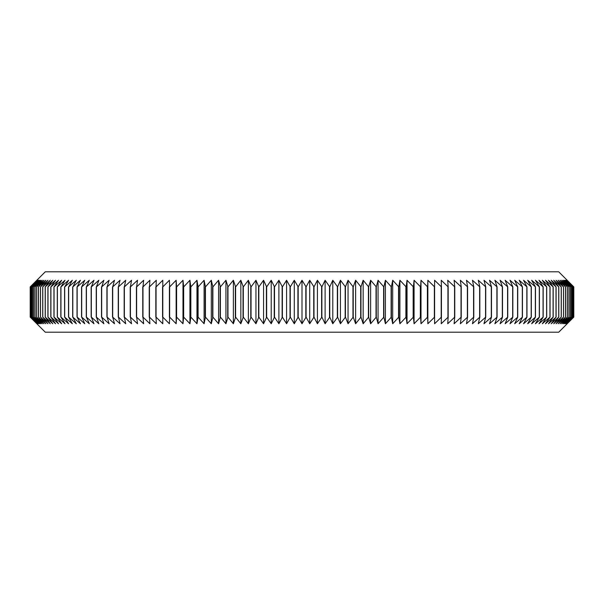 <?xml version="1.0" encoding="UTF-8"?>
<svg xmlns="http://www.w3.org/2000/svg" width="604" height="604" viewBox="0 0 604 604"><rect width="100%" height="100%" fill="white"/><g stroke="black" fill="none" stroke-linecap="round" stroke-linejoin="round"><path stroke-width="0.91" d="M573.792 286.9L567.073 280.256L573.574 286.9L566.733 280.256L573.12 286.9L566.174 280.256L572.433 286.9L565.389 280.256L571.52 286.9L564.385 280.256L570.38 286.9L563.154 280.256L569.006 286.9L561.705 280.256L567.413 286.9L560.036 280.256L565.593 286.9L558.149 280.256L563.547 286.9L556.042 280.256L561.282 286.9L553.725 280.256L558.806 286.9L551.188 280.256L556.103 286.9L548.447 280.256L553.189 286.9L545.495 280.256L550.055 286.9L542.339 280.256L546.718 286.9L538.972 280.256L543.177 286.9L535.416 280.256L539.425 286.9L531.656 280.256L535.476 286.9L527.7 280.256L531.331 286.9L523.555 280.256L526.982 286.9L519.221 280.256L522.452 286.9L514.706 280.256L517.734 286.9L510.01 280.256L512.834 286.9L505.14 280.256L507.753 286.9L500.097 280.256L502.498 286.9L494.887 280.256L497.077 286.9L489.512 280.256L491.49 286.9L483.978 280.256L485.744 286.9L478.293 280.256L479.84 286.9L472.456 280.256L473.785 286.9L466.477 280.256L467.587 286.9L460.354 280.256L461.245 286.9L454.102 280.256L454.767 286.9L447.723 280.256L448.168 286.9L441.214 280.256L441.433 286.9L434.593 280.256L434.593 286.9L427.859 280.256L427.632 286.9L421.011 280.256L420.573 286.9L414.072 280.256L413.408 286.9L407.036 280.256L406.145 286.9L399.908 280.256L398.799 286.9L392.698 280.256L391.369 286.9L385.412 280.256L383.865 286.9L378.059 280.256L376.292 286.9L370.637 280.256L368.659 286.9L363.155 280.256L360.966 286.9L355.628 280.256L353.219 286.9L348.047 280.256L345.435 286.9L340.437 280.256L337.613 286.9L332.789 280.256L329.761 286.9L325.111 280.256L321.879 286.9L317.417 280.256L313.989 286.9L309.716 280.256L306.085 286.9L302 280.256L298.18 286.9L294.284 280.256L290.275 286.9L286.583 280.256L282.385 286.9L278.889 280.256L274.503 286.9L271.211 280.256L266.651 286.9L263.563 280.256L258.829 286.9L255.953 280.256L251.037 286.9L248.372 280.256L243.299 286.9L240.845 280.256L235.598 286.9L233.363 280.256L227.965 286.9L225.941 280.256L220.384 286.9L218.588 280.256L212.88 286.9L211.302 280.256L205.451 286.9L204.092 280.256L198.097 286.9L196.964 280.256L190.834 286.9L189.928 280.256L183.669 286.9L182.989 280.256L176.602 286.9L176.142 280.256L169.641 286.9L169.407 280.256L162.793 286.9L162.786 280.256L156.058 286.9L156.277 280.256L149.452 286.9L149.898 280.256L142.974 286.9L143.646 280.256L136.625 286.9L137.523 280.256L130.426 286.9L131.544 280.256L124.364 286.9L125.707 280.256L118.452 286.9L120.022 280.256L112.699 286.9L114.488 280.256L107.104 286.9L109.113 280.256L101.676 286.9L103.903 280.256L96.421 286.9L98.86 280.256L91.332 286.9L93.99 280.256L86.425 286.9L89.294 280.256L81.699 286.9L84.779 280.256L77.161 286.9L80.445 280.256L72.812 286.9L76.3 280.256L68.66 286.9L72.344 280.256L64.704 286.9L68.584 280.256L60.951 286.9L65.028 280.256L57.395 286.9L61.661 280.256L54.05 286.9L58.505 280.256L50.917 286.9L55.553 280.256L47.897 286.9L52.812 280.256L45.194 286.9L50.275 280.256L42.718 286.9L47.958 280.256L40.453 286.9L45.851 280.256L38.407 286.9L43.964 280.256L36.587 286.9L42.295 280.256L34.994 286.9L40.846 280.256L33.62 286.9L39.615 280.256L32.48 286.9L38.611 280.256L31.567 286.9L37.825 280.256L30.88 286.9L37.267 280.256L30.434 286.9L36.927 280.256L30.208 286.9L45.277 271.8L558.723 271.8L573.8 286.9L573.792 317.1L567.073 323.744L573.574 317.1L566.733 323.744L573.12 317.1L566.174 323.744L572.433 317.1L565.389 323.744L571.52 317.1L564.385 323.744L570.38 317.1L563.154 323.744L569.006 317.1L561.705 323.744L567.413 317.1L560.036 323.744L565.593 317.1L558.149 323.744L563.547 317.1L556.042 323.744L561.282 317.1L553.725 323.744L558.806 317.1L551.188 323.744L556.103 317.1L548.447 323.744L553.189 317.1L545.495 323.744L550.055 317.1L542.339 323.744L546.718 317.1L538.972 323.744L543.177 317.1L535.416 323.744L539.425 317.1L531.656 323.744L535.476 317.1L527.7 323.744L531.331 317.1L523.555 323.744L526.982 317.1L519.221 323.744L522.452 317.1L514.706 323.744L517.734 317.1L510.01 323.744L512.834 317.1L505.14 323.744L507.753 317.1L500.097 323.744L502.498 317.1L494.887 323.744L497.077 317.1L489.512 323.744L491.49 317.1L483.978 323.744L485.744 317.1L478.293 323.744L479.84 317.1L472.456 323.744L473.785 317.1L466.477 323.744L467.587 317.1L460.354 323.744L461.245 317.1L454.102 323.744L454.767 317.1L447.723 323.744L448.168 317.1L441.214 323.744L441.433 317.1L434.593 323.744L434.593 317.1L427.859 323.744L427.632 317.1L421.011 323.744L420.573 317.1L414.072 323.744L413.408 317.1L407.036 323.744L406.145 317.1L399.908 323.744L398.799 317.1L392.698 323.744L391.369 317.1L385.412 323.744L383.865 317.1L378.059 323.744L376.292 317.1L370.637 323.744L368.659 317.1L363.155 323.744L360.966 317.1L355.628 323.744L353.219 317.1L348.047 323.744L345.435 317.1L340.437 323.744L337.613 317.1L332.789 323.744L329.761 317.1L325.111 323.744L321.879 317.1L317.417 323.744L313.989 317.1L309.716 323.744L306.085 317.1L302 323.744L298.18 317.1L294.284 323.744L290.275 317.1L286.583 323.744L282.385 317.1L278.889 323.744L274.503 317.1L271.211 323.744L266.651 317.1L263.563 323.744L258.829 317.1L255.953 323.744L251.037 317.1L248.372 323.744L243.299 317.1L240.845 323.744L235.598 317.1L233.363 323.744L227.965 317.1L225.941 323.744L220.384 317.1L218.588 323.744L212.88 317.1L211.302 323.744L205.451 317.1L204.092 323.744L198.097 317.1L196.964 323.744L190.834 317.1L189.928 323.744L183.669 317.1L182.989 323.744L176.602 317.1L176.142 323.744L169.641 317.1L169.407 323.744L162.793 317.1L162.786 323.744L156.058 317.1L156.277 323.744L149.452 317.1L149.898 323.744L142.974 317.1L143.646 323.744L136.625 317.1L137.523 323.744L130.426 317.1L131.544 323.744L124.364 317.1L125.707 323.744L118.452 317.1L120.022 323.744L112.699 317.1L114.488 323.744L107.104 317.1L109.113 323.744L101.676 317.1L103.903 323.744L96.421 317.1L98.86 323.744L91.332 317.1L93.99 323.744L86.425 317.1L89.294 323.744L81.699 317.1L84.779 323.744L77.161 317.1L80.445 323.744L72.812 317.1L76.3 323.744L68.66 317.1L72.344 323.744L64.704 317.1L68.584 323.744L60.951 317.1L65.028 323.744L57.395 317.1L61.661 323.744L54.05 317.1L58.505 323.744L50.917 317.1L55.553 323.744L47.897 317.1L52.812 323.744L45.194 317.1L50.275 323.744L42.718 317.1L47.958 323.744L40.453 317.1L45.851 323.744L38.407 317.1L43.964 323.744L36.587 317.1L42.295 323.744L34.994 317.1L40.846 323.744L33.62 317.1L39.615 323.744L32.48 317.1L38.611 323.744L31.567 317.1L37.825 323.744L30.88 317.1L37.267 323.744L30.434 317.1L36.927 323.744L30.208 317.1L45.277 332.2L558.723 332.2L573.8 317.1L573.8 286.9L573.8 317.1M302 280.256L302 323.744M305.82 286.9L305.82 317.1M306.085 286.9L306.085 317.1M309.716 280.256L309.716 323.744M313.725 286.9L313.725 317.1M313.989 286.9L313.989 317.1M317.417 280.256L317.417 323.744M321.615 286.9L321.615 317.1M321.879 286.9L321.879 317.1M325.111 280.256L325.111 323.744M329.497 286.9L329.497 317.1M329.761 286.9L329.761 317.1M332.789 280.256L332.789 323.744M337.349 286.9L337.349 317.1M337.613 286.9L337.613 317.1M340.437 280.256L340.437 323.744M345.171 286.9L345.171 317.1M345.435 286.9L345.435 317.1M348.047 280.256L348.047 323.744M352.962 286.9L352.962 317.1M353.219 286.9L353.219 317.1M355.628 280.256L355.628 323.744M360.701 286.9L360.701 317.1M360.966 286.9L360.966 317.1M363.155 280.256L363.155 323.744M368.402 286.9L368.402 317.1M368.659 286.9L368.659 317.1M370.637 280.256L370.637 323.744M376.035 286.9L376.035 317.1M376.292 286.9L376.292 317.1M378.059 280.256L378.059 323.744M383.615 286.9L383.615 317.1M383.865 286.9L383.865 317.1M385.412 280.256L385.412 323.744M391.12 286.9L391.12 317.1M391.369 286.9L391.369 317.1M392.698 280.256L392.698 323.744M398.549 286.9L398.549 317.1M398.799 286.9L398.799 317.1M399.908 280.256L399.908 323.744M405.903 286.9L405.903 317.1M406.145 286.9L406.145 317.1M407.036 280.256L407.036 323.744M413.166 286.9L413.166 317.1M413.408 286.9L413.408 317.1M414.072 280.256L414.072 323.744M420.331 286.9L420.331 317.1M420.573 286.9L420.573 317.1M421.011 280.256L421.011 323.744M427.398 286.9L427.398 317.1M427.632 286.9L427.632 317.1M427.859 280.256L427.859 323.744M434.359 286.9L434.359 317.1M434.593 286.9L434.593 317.1M441.207 286.9L441.207 317.1M441.433 286.9L441.433 317.1M447.941 286.9L447.941 317.1M448.168 286.9L448.168 317.1M454.548 286.9L454.548 317.1M454.767 286.9L454.767 317.1M461.026 286.9L461.026 317.1M461.245 286.9L461.245 317.1M467.375 286.9L467.375 317.1M467.587 286.9L467.587 317.1M473.574 286.9L473.574 317.1M473.785 286.9L473.785 317.1M479.636 286.9L479.636 317.1M479.84 286.9L479.84 317.1M485.548 286.9L485.548 317.1M485.744 286.9L485.744 317.1M491.301 286.9L491.301 317.1M491.49 286.9L491.49 317.1M496.896 286.9L496.896 317.1M497.077 286.9L497.077 317.1M502.324 286.9L502.324 317.1M502.498 286.9L502.498 317.1M507.579 286.9L507.579 317.1M507.753 286.9L507.753 317.1M512.668 286.9L512.668 317.1M512.834 286.9L512.834 317.1M517.575 286.9L517.575 317.1M517.734 286.9L517.734 317.1M522.301 286.9L522.301 317.1M522.452 286.9L522.452 317.1M526.839 286.9L526.839 317.1M526.982 286.9L526.982 317.1M531.188 286.9L531.188 317.1M531.331 286.9L531.331 317.1M535.34 286.9L535.34 317.1M535.476 286.9L535.476 317.1M539.296 286.9L539.296 317.1M539.425 286.9L539.425 317.1M543.049 286.9L543.049 317.1M543.177 286.9L543.177 317.1M546.605 286.9L546.605 317.1M546.718 286.9L546.718 317.1M549.95 286.9L549.95 317.1M550.055 286.9L550.055 317.1M553.083 286.9L553.083 317.1M553.189 286.9L553.189 317.1M556.005 286.9L556.005 317.1M556.103 286.9L556.103 317.1M558.715 286.9L558.715 317.1M558.806 286.9L558.806 317.1M561.207 286.9L561.207 317.1M561.282 286.9L561.282 317.1M563.479 286.9L563.479 317.1M563.547 286.9L563.547 317.1M565.525 286.9L565.525 317.1M565.593 286.9L565.593 317.1M567.352 286.9L567.352 317.1M567.413 286.9L567.413 317.1M568.96 286.9L568.96 317.1M569.006 286.9L569.006 317.1M570.335 286.9L570.335 317.1M570.38 286.9L570.38 317.1M571.482 286.9L571.482 317.1M571.52 286.9L571.52 317.1M572.403 286.9L572.403 317.1M572.433 286.9L572.433 317.1M573.098 286.9L573.098 317.1M573.12 286.9L573.12 317.1M573.566 286.9L573.566 317.1L573.574 286.9M30.2 286.9L30.2 317.1L30.208 286.9M30.426 286.9L30.426 317.1L30.434 286.9M30.88 286.9L30.88 317.1M30.902 286.9L30.902 317.1M31.567 286.9L31.567 317.1M31.597 286.9L31.597 317.1M32.48 286.9L32.48 317.1M32.518 286.9L32.518 317.1M33.62 286.9L33.62 317.1M33.665 286.9L33.665 317.1M34.994 286.9L34.994 317.1M35.04 286.9L35.04 317.1M36.587 286.9L36.587 317.1M36.648 286.9L36.648 317.1M38.407 286.9L38.407 317.1M38.475 286.9L38.475 317.1M40.453 286.9L40.453 317.1M40.521 286.9L40.521 317.1M42.718 286.9L42.718 317.1M42.793 286.9L42.793 317.1M45.194 286.9L45.194 317.1M45.285 286.9L45.285 317.1M47.897 286.9L47.897 317.1M47.995 286.9L47.995 317.1M50.811 286.9L50.811 317.1M50.917 286.9L50.917 317.1M53.945 286.9L53.945 317.1M54.05 286.9L54.05 317.1M57.282 286.9L57.282 317.1M57.395 286.9L57.395 317.1M60.823 286.9L60.823 317.1M60.951 286.9L60.951 317.1M64.575 286.9L64.575 317.1M64.704 286.9L64.704 317.1M68.524 286.9L68.524 317.1M68.66 286.9L68.66 317.1M72.669 286.9L72.669 317.1M72.812 286.9L72.812 317.1M77.018 286.9L77.018 317.1M77.161 286.9L77.161 317.1M81.548 286.9L81.548 317.1M81.699 286.9L81.699 317.1M86.266 286.9L86.266 317.1M86.425 286.9L86.425 317.1M91.166 286.9L91.166 317.1M91.332 286.9L91.332 317.1M96.247 286.9L96.247 317.1M96.421 286.9L96.421 317.1M101.502 286.9L101.502 317.1M101.676 286.9L101.676 317.1M106.923 286.9L106.923 317.1M107.104 286.9L107.104 317.1M112.51 286.9L112.51 317.1M112.699 286.9L112.699 317.1M118.256 286.9L118.256 317.1M118.452 286.9L118.452 317.1M124.16 286.9L124.16 317.1M124.364 286.9L124.364 317.1M130.215 286.9L130.215 317.1M130.426 286.9L130.426 317.1M136.413 286.9L136.413 317.1M136.625 286.9L136.625 317.1M142.755 286.9L142.755 317.1M142.974 286.9L142.974 317.1M149.233 286.9L149.233 317.1M149.452 286.9L149.452 317.1M155.832 286.9L155.832 317.1M156.058 286.9L156.058 317.1M162.567 286.9L162.567 317.1M162.793 286.9L162.793 317.1M169.407 286.9L169.407 317.1M169.641 286.9L169.641 317.1M176.142 280.256L176.142 323.744M176.368 286.9L176.368 317.1M176.602 286.9L176.602 317.1M182.989 280.256L182.989 323.744M183.427 286.9L183.427 317.1M183.669 286.9L183.669 317.1M189.928 280.256L189.928 323.744M190.592 286.9L190.592 317.1M190.834 286.9L190.834 317.1M196.964 280.256L196.964 323.744M197.855 286.9L197.855 317.1M198.097 286.9L198.097 317.1M204.092 280.256L204.092 323.744M205.201 286.9L205.201 317.1M205.451 286.9L205.451 317.1M211.302 280.256L211.302 323.744M212.631 286.9L212.631 317.1M212.88 286.9L212.88 317.1M218.588 280.256L218.588 323.744M220.135 286.9L220.135 317.1M220.384 286.9L220.384 317.1M225.941 280.256L225.941 323.744M227.708 286.9L227.708 317.1M227.965 286.9L227.965 317.1M233.363 280.256L233.363 323.744M235.341 286.9L235.341 317.1M235.598 286.9L235.598 317.1M240.845 280.256L240.845 323.744M243.034 286.9L243.034 317.1M243.299 286.9L243.299 317.1M248.372 280.256L248.372 323.744M250.781 286.9L250.781 317.1M251.037 286.9L251.037 317.1M255.953 280.256L255.953 323.744M258.565 286.9L258.565 317.1M258.829 286.9L258.829 317.1M263.563 280.256L263.563 323.744M266.387 286.9L266.387 317.1M266.651 286.9L266.651 317.1M271.211 280.256L271.211 323.744M274.239 286.9L274.239 317.1M274.503 286.9L274.503 317.1M278.889 280.256L278.889 323.744M282.121 286.9L282.121 317.1M282.385 286.9L282.385 317.1M286.583 280.256L286.583 323.744M290.011 286.9L290.011 317.1M290.275 286.9L290.275 317.1M294.284 280.256L294.284 323.744M297.915 286.9L297.915 317.1M298.18 286.9L298.18 317.1"/></g></svg>
